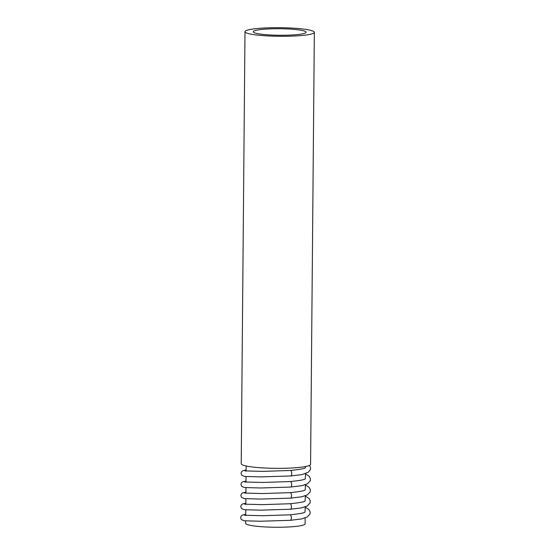 <?xml version="1.0" encoding="UTF-8"?>
<svg xmlns="http://www.w3.org/2000/svg" width="555" height="555" viewBox="0 0 555 555"><rect width="100%" height="100%" fill="white"/><g stroke="black" fill="none" stroke-linecap="round" stroke-linejoin="round"><path stroke-width="0.83" d="M305.25 506.861L305.007 511.863M305.347 495.775L305.104 500.776M305.541 473.602L305.299 478.604M305.444 484.688L305.201 489.69M245.678 520.944L245.657 523.31A29.727 3.684 0.5 0 0 275.349 527.25A29.727 3.684 0.5 0 0 305.104 523.83L305.153 517.947M303.155 30.698A26.425 3.274 0.5 0 0 273.455 28.763A26.425 3.274 0.5 0 0 253.246 31.767A26.425 3.274 0.5 0 0 279.637 35.27A26.425 3.274 0.5 0 0 306.089 32.225A26.425 3.274 0.5 0 0 303.155 30.698M305.604 466.512L305.403 467.504M244.991 31.691L241.224 463.737A34.681 4.294 0.5 0 0 275.863 468.337A34.681 4.294 0.5 0 0 310.578 464.341L314.345 32.301A34.681 4.294 0.5 0 0 310.495 30.296A34.681 4.294 0.5 0 0 271.513 27.75A34.681 4.294 0.5 0 0 244.991 31.691A34.681 4.294 0.5 0 0 279.63 36.29A34.681 4.294 0.5 0 0 314.345 32.301M304.945 511.96L304.979 511.911C305.257 512.792 300.241 513.757 289.939 514.825A2.754 1.256 86.8 0 1 291.34 517.503A2.754 1.256 86.8 0 1 290.237 520.319L301.525 518.953L307.248 517.01L310.058 513.916L310.169 511.883L308.878 509.497L305.25 507.138M305.042 500.874L305.077 500.825C305.354 501.706 300.338 502.67 290.036 503.739A2.754 1.256 86.8 0 1 291.437 506.417A2.754 1.256 86.8 0 1 290.334 509.233L301.622 507.867L307.345 505.924L310.155 502.83L310.266 500.797L308.969 498.411L305.347 496.052M305.139 489.787L305.174 489.739C305.451 490.62 300.435 491.584 290.133 492.646A2.754 1.256 86.8 0 1 291.535 495.331A2.754 1.256 86.8 0 1 290.431 498.147L260.51 499.07L244.29 498.605L241.564 497.412L240.849 495.587L241.231 494.11L242.417 492.972L245.927 492.118M305.236 478.701L305.271 478.653C305.548 479.534 300.532 480.498 290.223 481.56A2.754 1.256 86.8 0 1 291.632 484.244A2.754 1.256 86.8 0 1 290.529 487.061L301.816 485.694L307.539 483.752L310.349 480.658L310.46 478.625L309.163 476.239L305.534 473.88M305.333 467.615L305.368 467.567C305.819 468.406 300.803 469.37 290.32 470.473A2.754 1.256 86.8 0 1 291.729 473.158A2.754 1.256 86.8 0 1 290.626 475.975L301.774 474.636L308.261 472.277L310.446 469.558L310.557 467.525L309.482 465.402M245.733 514.291L242.223 515.144L241.036 516.282L240.655 517.76L241.37 519.584L244.096 520.777L260.316 521.242L290.237 520.319M289.939 514.825L262.668 515.72L244.505 515.262M290.133 492.646L262.862 493.541L244.7 493.09M246.025 481.032L242.514 481.886L241.328 483.023L240.946 484.501L241.661 486.326L244.38 487.519L260.607 487.984L290.529 487.061M290.223 481.56L262.959 482.455L244.79 482.004M305.444 484.966L309.066 487.325L310.363 489.711L310.252 491.744L307.442 494.838L301.719 496.781L290.431 498.147M245.775 509.858L245.726 515.422M245.872 498.772L245.823 504.335M245.969 487.685L245.921 493.249M246.066 476.599L246.018 482.163M246.156 465.992L246.108 471.077M246.122 469.946L242.611 470.8L241.425 471.937L241.043 473.415L241.758 475.24L244.477 476.433L260.704 476.898L290.626 475.975M290.32 470.473L263.056 471.368L244.887 470.917M245.83 503.205L242.32 504.058L241.134 505.196L240.752 506.673L241.467 508.498L244.193 509.691L260.413 510.156L290.334 509.233M290.036 503.739L262.765 504.634L244.602 504.176"/></g></svg>
